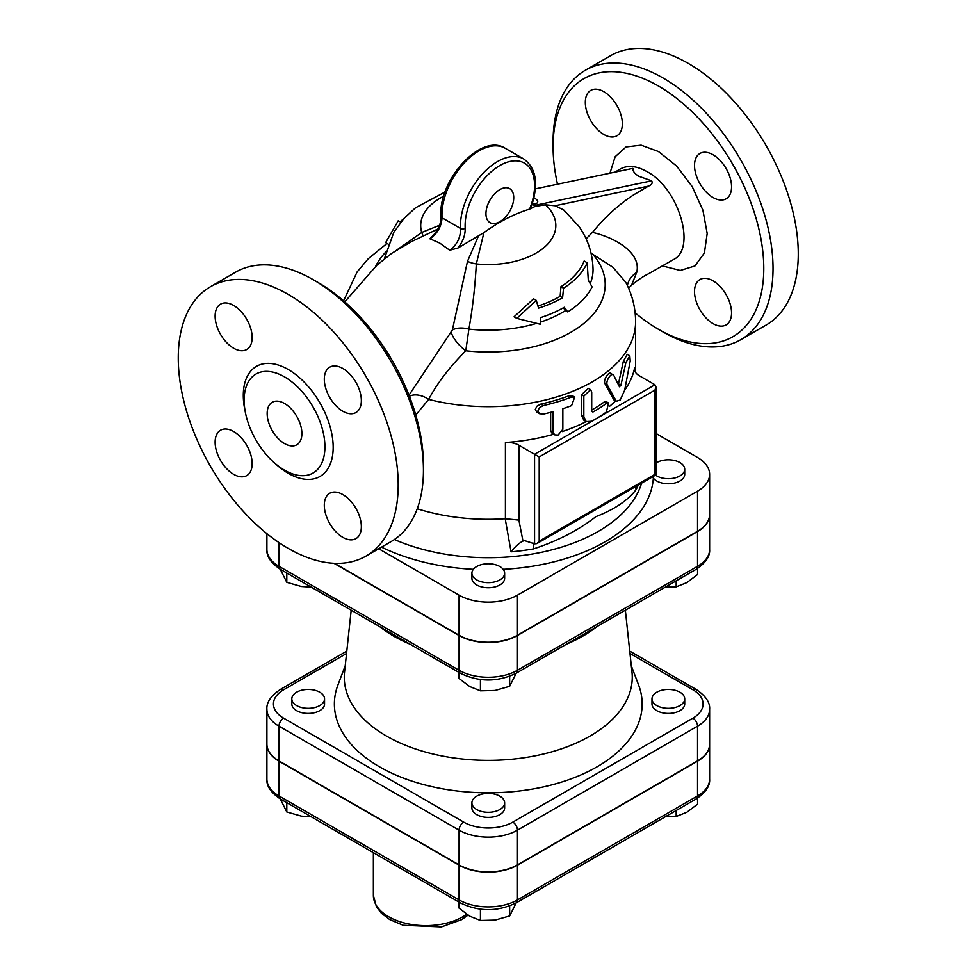 <?xml version="1.0" encoding="UTF-8"?>
<svg xmlns="http://www.w3.org/2000/svg" width="976" height="976" viewBox="0 0 976 976"><rect width="100%" height="100%" fill="white"/><g stroke="black" fill="none" stroke-linecap="round" stroke-linejoin="round"><path stroke-width="1.46" d="M614.868 172.154L620.455 168.909C627.824 164.932 636.633 165.81 646.856 171.569C678.698 187.929 696.888 248.782 673.245 259.726L651.431 272.145C645.88 275.574 645.404 274.268 631.594 285.114L636.767 272.267C641.22 253.235 616.344 237.985 592.444 232.361L597.885 225.981C609.402 213.097 621.517 202.593 634.266 194.48L648.467 186.123C651.773 184.83 652.834 183.061 651.663 180.828L534.921 205.363L532.835 204.167A10.492 3.941 13.4 0 0 533.884 197.786M535.324 188.868L632.936 168.36C632.57 170.898 634.51 173.533 638.755 176.253L651.663 180.828M557.503 184.208A148.974 86.01 60 0 1 553.087 146.839A148.974 86.01 60 0 1 658.434 86.022A148.974 86.01 60 0 1 763.781 268.485A148.974 86.01 60 0 1 658.434 329.302A148.974 86.01 60 0 1 635.132 312.832M585.319 102.407A26.193 15.128 60 0 1 590.736 90.414A26.193 15.128 60 0 1 610.927 97.429A26.193 15.128 60 0 1 622.359 123.793A26.193 15.128 60 0 1 616.93 135.774A26.193 15.128 60 0 1 596.751 128.759A26.193 15.128 60 0 1 585.319 102.407M731.549 312.918A26.193 15.128 60 0 1 726.132 324.91A26.193 15.128 60 0 1 705.941 317.895A26.193 15.128 60 0 1 694.509 291.531A26.193 15.128 60 0 1 699.938 279.539A26.193 15.128 60 0 1 720.117 286.554A26.193 15.128 60 0 1 731.549 312.918M713.029 154.745A26.193 15.128 60 0 1 730.146 177.827A26.193 15.128 60 0 1 726.132 198.823A26.193 15.128 60 0 1 713.029 197.53A26.193 15.128 60 0 1 695.925 174.448A26.193 15.128 60 0 1 699.938 153.452A26.193 15.128 60 0 1 713.029 154.745M532.14 204.008L532.835 204.167M563.664 209.925L555.1 205.753L545.486 204.814L535.165 206.363L529.614 209.12A182.622 105.432 120 0 0 483.913 232.617L457.964 248.014L449.692 250.234C457.036 244.83 460.66 237.583 460.562 228.482L442.043 217.782A52.387 30.244 -60 0 1 463.71 163.504A52.387 30.244 -60 0 1 505.202 148.254L523.722 158.954A52.387 30.244 120 0 0 482.229 174.192A52.387 30.244 120 0 0 460.562 228.482A3.27 2.013 176.6 0 0 465.186 228.299A49.117 28.353 -60 0 1 508.008 161.955A49.117 28.353 -60 0 1 529.614 209.12M535.165 206.363L534.921 205.363A6.551 3.782 120 0 1 533.055 205.131L532.091 203.85L530.053 208.937M499.846 809.543A16.372 9.455 180 0 1 481.998 811.593A16.372 9.455 180 0 1 471.896 802.858A16.372 9.455 180 0 1 488.268 793.415A16.372 9.455 180 0 1 504.641 802.858A16.372 9.455 180 0 1 499.846 809.543M504.641 802.858L504.641 807.945A16.372 9.455 180 0 1 499.846 814.631A16.372 9.455 180 0 1 481.998 816.68A16.372 9.455 180 0 1 471.896 807.945L471.896 802.858M296.606 705.575A16.372 9.455 180 0 1 291.812 698.889A16.372 9.455 180 0 1 308.184 689.446A16.372 9.455 180 0 1 324.557 698.889A16.372 9.455 180 0 1 314.443 707.624A16.372 9.455 180 0 1 296.606 705.575M324.557 698.889L324.557 703.977A16.372 9.455 180 0 1 314.443 712.712A16.372 9.455 180 0 1 296.606 710.662A16.372 9.455 180 0 1 291.812 703.977L291.812 698.889M459.049 902.117L459.049 908.131L469.749 916.22L480.436 920.478L495.039 920.124L509.655 915.964L516.194 902.861M280.246 798.893L286.798 811.995L301.401 816.156L311.234 816.778M480.436 909.205L480.436 920.478M509.655 905.948L509.655 915.964M286.798 802.675L286.798 811.995M679.918 692.216A16.372 9.455 180 0 1 684.713 698.889A16.372 9.455 180 0 1 668.34 708.344A16.372 9.455 180 0 1 651.98 698.889A16.372 9.455 180 0 1 662.082 690.166A16.372 9.455 180 0 1 679.918 692.216M684.713 698.889L684.713 703.977A16.372 9.455 180 0 1 668.34 713.432A16.372 9.455 180 0 1 651.98 703.977L651.98 698.889M665.559 816.631L676.173 816.509L686.872 812.252L697.559 804.163L697.559 798.112M676.173 810.495L676.173 816.509M499.846 579.903A16.372 9.455 180 0 1 481.998 581.952A16.372 9.455 180 0 1 471.896 573.217A16.372 9.455 180 0 1 481.705 564.555A16.372 9.455 180 0 1 504.641 573.217A16.372 9.455 180 0 1 499.846 579.903M504.641 573.217L504.641 578.304A16.372 9.455 180 0 1 488.268 587.747A16.372 9.455 180 0 1 471.896 578.304L471.896 573.217M655.921 463.1A16.372 9.455 180 0 1 679.918 462.563A16.372 9.455 180 0 1 684.713 469.249L684.713 474.324A16.372 9.455 180 0 1 671.695 483.584A16.372 9.455 180 0 1 653.347 478.118L652.566 476.813M459.049 672.476L459.049 678.491L469.749 686.567L480.436 690.837L495.039 690.483L509.655 686.311L516.194 673.22M280.246 569.252L286.798 582.343L301.401 586.515L311.234 587.137M480.436 679.564L480.436 690.837M509.655 676.307L509.655 686.311M286.798 573.022L286.798 582.343M684.713 469.249A16.372 9.455 180 0 1 673.733 478.179A16.372 9.455 180 0 1 655.506 475.117M697.535 531.286L697.535 491.184A41.285 23.839 0 0 0 709.625 474.324L709.625 514.425A41.285 23.839 180 0 1 697.535 531.286L517.463 635.254A41.285 23.839 180 0 1 459.074 635.254L459.074 595.153L378.7 548.744M459.074 595.153A41.285 23.839 0 0 0 517.463 595.153L697.535 491.184M709.625 474.324A41.285 23.839 0 0 0 697.535 457.476L655.921 433.442M665.559 586.979L676.173 586.869L686.872 582.599L697.559 574.522L697.559 568.471M676.173 580.854L676.173 586.869M266.899 744.212A41.285 23.839 0 0 0 266.899 744.346A41.285 23.839 0 0 0 278.99 761.195L459.074 865.163A41.285 23.839 0 0 0 517.463 865.163L697.535 761.195A41.285 23.839 0 0 0 709.625 744.346A41.285 23.839 0 0 0 709.625 744.212M631.301 665.73L638.609 685.006A153.891 88.84 180 0 1 488.268 792.817A153.891 88.84 180 0 1 337.928 685.006L345.223 665.73M629.984 653.469L692.911 689.788A34.733 20.057 180 0 1 692.911 718.153A6.551 3.782 -120 0 1 697.535 726.181L517.463 830.149L517.463 864.895A41.285 23.839 180 0 1 459.074 864.895L278.99 760.926A41.285 23.839 180 0 1 266.899 744.078L266.899 709.32A41.285 23.839 0 0 0 278.99 726.181L459.074 830.149A41.285 23.839 0 0 0 517.463 830.149A6.551 3.782 -120 0 0 512.827 822.121A34.733 20.057 180 0 1 463.698 822.121L283.626 718.153A34.733 20.057 180 0 1 283.626 689.788L346.541 653.469M697.535 760.926L697.535 726.181A41.285 23.839 0 0 0 709.625 709.32L709.625 744.078A41.285 23.839 180 0 1 697.535 760.926L517.463 864.895M459.074 635.254L334.451 563.311M333.951 563.286L459.074 635.522A41.285 23.839 0 0 0 517.463 635.522L697.535 531.554A41.285 23.839 0 0 0 709.625 514.694A41.285 23.839 0 0 0 709.625 514.559M596.665 626.763A133.749 77.214 180 0 1 566.592 644.123M409.932 644.123A133.749 77.214 180 0 1 379.859 626.763M625.348 610.207L631.984 672.098A143.997 83.143 180 0 1 488.268 760.377A143.997 83.143 180 0 1 344.54 672.098L351.189 610.207M624.652 390.217A147.339 85.071 0 0 0 634.607 367.94A16.372 9.455 0 0 0 634.485 369.038A16.372 9.455 0 0 0 639.292 375.723L654.957 384.776L594.762 419.521A150.609 86.962 0 0 0 606.328 412.031L608.609 403.027L606.328 403.478A150.609 86.962 180 0 1 592.896 412.031L591.712 411.347L591.712 392.096L590.59 389.68L583.831 396.11L583.831 416.691L586.198 421.595L591.712 421.242A150.609 86.962 0 0 0 594.762 419.521L534.567 454.279L534.567 543.839L536.885 543.608L539.203 541.168L539.203 456.951L518.89 445.227A16.372 9.455 0 0 0 505.409 442.531A147.339 85.071 0 0 0 553.587 434.283M534.567 543.839L524.673 540.667L522.977 541.107C519.208 542.973 515.243 546.548 511.07 551.83A154.525 89.219 0 0 0 533.445 548.902A16.372 3.904 80 0 1 533.482 543.205M522.977 541.107L518.89 520.098L505.19 518.732L511.07 551.83M533.445 548.902C557.54 541.046 578.365 530.285 595.933 516.633C614.416 509.472 627.788 500.481 636.047 489.671A16.372 12.786 27.9 0 1 635.754 486.524M625.348 492.538L566.946 526.247M417.24 508.764A147.339 85.071 0 0 0 505.19 518.732M415.788 415.056L428.647 399.391C437.26 383.178 449.643 366.976 465.784 350.774L468.895 329.132A104.774 60.488 0 0 0 536.349 323.434M554.588 434.857L558.065 435.089L562.847 429.306L562.847 408.724A150.609 86.962 0 0 0 571.594 405.613L574.705 397.086L571.594 397.061A150.609 86.962 180 0 1 543.278 405.565L539.399 407.724L537.861 411.006L539.472 413.702L543.278 414.129A150.609 86.962 0 0 0 553.124 411.652L553.124 432.246L554.588 434.857L552.135 433.442L550.659 430.819L550.659 412.311M539.472 413.702L536.824 412.177L535.287 409.517L536.824 406.248L540.741 404.113A147.339 85.071 0 0 0 569.228 395.695L572.351 395.719L574.705 397.086M562.237 431.599A147.339 85.071 0 0 0 586.198 421.595L583.88 420.253L581.513 415.349L581.513 394.755L588.272 388.338L590.59 389.68M591.712 410.054A147.339 85.071 0 0 0 603.998 402.124L606.267 401.673L608.609 403.027M609.439 406.431A147.339 85.071 0 0 0 615.575 400.868M616.332 401.295L620.199 399.989L624.64 390.315L630.228 360.937L629.813 355.789L625.848 362.706L620.919 385.276L619.455 386.801L613.77 375.394C612.062 371.209 604.974 381.287 607.353 385.117L616.332 401.295L613.953 399.928L605.022 383.775C602.643 379.945 609.707 369.855 611.403 374.028M618.32 384.459L623.359 361.266L627.251 354.312L629.813 355.789M539.203 456.951L654.957 390.119L655.921 386.886L654.957 384.776M654.957 390.119L654.957 474.324L655.921 474.885L625.079 492.685M592.09 286.92A108.043 62.379 180 0 1 567.727 311.917L564.262 307.281A107.482 62.049 180 0 1 540.301 317.7L540.716 324.191A108.043 62.379 180 0 1 540.411 324.288L516.816 318.383L536.263 300.388L538.557 308.135A105.115 60.683 0 0 0 562.591 297.753L563.53 288.176A102.004 58.889 -0 0 0 587.198 262.776L588.296 280.271L592.09 286.92M540.655 322.068A104.774 60.488 0 0 0 565.433 310.612L567.727 311.917M565.433 310.612L563.372 307.782M587.198 262.776L584.173 261.019A98.356 56.779 -0 0 1 560.944 286.688L563.53 288.176M562.591 297.753L560.151 296.35L560.944 286.688M538.008 306.037A101.663 58.694 0 0 0 560.151 296.35M516.816 318.383L514.071 316.797L533.555 298.827L536.263 300.388M478.35 236.241L467.48 261.361L452.376 329.961C456.89 327.716 462.392 327.436 468.895 329.132L468.895 329.132C472.677 307.891 475.129 286.163 476.312 263.935L483.913 232.617M590.309 283.418A104.774 60.488 0 0 0 593.042 269.693A104.774 60.488 0 0 0 593.03 269.169C592.627 253.455 587.93 239.205 578.951 226.42L563.677 209.925M592.896 412.031L591.712 411.347L592.896 412.031M613.77 375.394L610.781 373.332M400.111 221.784A105.115 60.683 180 0 1 403.503 218.953M388.216 244.134L385.63 242.634L398.257 220.722L400.782 222.174M452.376 329.961L409.005 395.17M411.738 241.487L437.846 229.018M429.94 238.827L431.892 236.753C438.029 230.556 441.091 223.797 441.079 216.477A3.27 2.013 -3.4 0 0 441.079 216.477A3.27 2.013 -3.4 0 0 442.043 217.782C441.457 226.493 437.419 233.508 429.94 238.827L439.7 243.048L449.692 250.234M423.438 470.322L423.438 464.966A148.974 86.01 -120 0 0 318.103 282.515A148.974 86.01 -120 0 0 318.091 282.515L313.467 279.844A155.526 89.792 60 0 1 423.438 470.322A155.526 89.792 60 0 1 391.23 541.509L365.988 556.088A155.526 89.792 60 0 1 210.462 466.296A155.526 89.792 60 0 1 210.474 286.712A155.526 89.792 60 0 1 288.225 294.41A155.526 89.792 60 0 1 389.827 431.453A155.526 89.792 60 0 1 365.988 556.088M658.434 329.302L663.058 331.974A155.526 89.792 -120 0 0 740.821 339.672A155.526 89.792 -120 0 0 764.659 215.049A155.526 89.792 -120 0 0 663.058 78.007A155.526 89.792 -120 0 0 585.307 70.296A155.526 89.792 -120 0 0 553.087 141.496L553.087 146.839M585.307 70.296L610.537 55.73A155.526 89.792 60 0 1 688.3 63.428A155.526 89.792 60 0 1 789.901 200.483A155.526 89.792 60 0 1 766.062 325.106L740.821 339.672M210.474 286.712L235.704 272.133A155.526 89.792 60 0 1 313.467 279.844L318.103 282.515M284.528 443.58A24.559 14.176 60 0 1 268.485 421.949A24.559 14.176 60 0 1 272.243 402.271A24.559 14.176 60 0 1 296.802 416.447A24.559 14.176 60 0 1 296.802 444.8A24.559 14.176 60 0 1 284.528 443.58M284.528 376.882A57.133 32.989 60 0 1 322.873 430.989A57.133 32.989 60 0 1 308.672 474.873A57.133 32.989 60 0 1 255.956 440.03A57.133 32.989 60 0 1 252.137 376.956A57.133 32.989 60 0 1 284.528 376.882M342.832 411.262A26.193 15.128 60 0 1 325.716 388.18A26.193 15.128 60 0 1 329.729 367.183A26.193 15.128 60 0 1 355.923 382.311A26.193 15.128 60 0 1 355.923 412.555A26.193 15.128 60 0 1 342.832 411.262M324.3 505.263A26.193 15.128 60 0 1 329.729 493.27A26.193 15.128 60 0 1 355.923 508.398A26.193 15.128 60 0 1 355.923 538.642A26.193 15.128 60 0 1 335.744 531.627A26.193 15.128 60 0 1 324.3 505.263M233.63 431.526A26.193 15.128 60 0 1 250.747 454.609A26.193 15.128 60 0 1 246.733 475.605A26.193 15.128 60 0 1 220.539 460.477A26.193 15.128 60 0 1 220.539 430.233A26.193 15.128 60 0 1 233.63 431.526M252.15 337.525A26.193 15.128 60 0 1 246.733 349.518A26.193 15.128 60 0 1 220.539 334.39A26.193 15.128 60 0 1 220.539 304.146A26.193 15.128 60 0 1 240.718 311.161A26.193 15.128 60 0 1 252.15 337.525M636.767 272.267A32.745 23.534 4.9 0 0 627.385 285.59M451.156 331.633A18.007 6.49 45.7 0 0 465.784 350.774A116.937 67.515 0 0 0 581.281 325.435A116.937 67.515 0 0 0 592.932 254.419L590.98 252.894M592.932 254.419L612.818 267.204L625.653 282.137C632.192 294.459 635.498 307.611 635.608 321.592A147.339 85.071 0 0 1 428.647 399.391A18.007 11.956 32.5 0 0 409.432 396.28M586.112 238.852L592.444 232.361M457.964 248.014C462.941 241.56 465.345 234.984 465.186 228.299M513.73 197.628A19.642 11.346 -60 0 1 505.153 217.404A19.642 11.346 -60 0 1 490.013 222.662A19.642 11.346 -60 0 1 490.013 199.982A19.642 11.346 -60 0 1 509.667 188.636A19.642 11.346 -60 0 1 513.73 197.628M439.542 225.261L421.766 232.447L395.207 251.113M422.901 235.619A18.007 0.683 64.9 0 0 421.766 232.447A67.564 39.003 0 0 1 443.665 196.249M467.48 261.361A18.007 9.479 -165.4 0 0 476.312 263.935A67.564 39.003 0 0 0 544.254 247.379A67.564 39.003 0 0 0 545.486 204.814M662.46 265.936L680.296 270.474L694.985 265.948L704.404 252.979L707.185 233.459L702.903 210.194L692.191 186.587L676.624 166.054L658.434 151.512L641.147 145.168L626.043 146.949L615.148 156.709L609.963 173.179M532.115 204.106A6.551 3.782 120 0 0 533.055 205.131M555.1 205.753L648.467 186.123M381.506 547.121A165.212 95.392 0 0 0 473.348 569.325M641.586 483.157A155.587 89.829 180 0 1 394.402 539.521M503.177 569.325A165.212 95.392 0 0 0 653.347 478.118M266.899 779.092C266.35 785.924 270.84 792.549 280.344 798.954A6.551 3.782 -60 0 1 278.99 795.952A41.285 23.839 180 0 1 266.899 779.092L266.899 744.346M697.535 761.195L697.535 795.952A6.551 3.782 60 0 1 696.181 798.954C705.697 792.549 710.174 785.924 709.625 779.092A41.285 23.839 180 0 1 697.535 795.952L517.463 899.921A6.551 3.782 60 0 1 516.097 902.922L696.181 798.954M280.344 798.954L460.428 902.922A6.551 3.782 -60 0 1 459.074 899.921L278.99 795.952L278.99 761.195M517.463 865.163L517.463 899.921A41.285 23.839 180 0 1 459.074 899.921L459.074 865.163M466.674 914.28A52.387 30.244 180 0 1 408.419 923.93A52.387 30.244 180 0 1 373.369 895.382L373.369 852.658M692.911 718.153L512.827 822.121M463.698 822.121A6.551 3.782 120 0 0 459.074 830.149L459.074 864.895M283.626 718.153A6.551 3.782 120 0 0 278.99 726.181L278.99 760.926M283.626 689.788A6.551 3.782 -120 0 0 280.344 689.471C270.84 695.876 266.35 702.488 266.899 709.32M709.625 709.32C710.174 702.488 705.697 695.876 696.181 689.471A6.551 3.782 120 0 0 692.911 689.788M266.899 549.451C266.35 556.283 270.84 562.896 280.344 569.301A6.551 3.782 -60 0 1 278.99 566.312A41.285 23.839 180 0 1 266.899 549.451L266.899 533.652M280.344 569.301L460.428 673.269A6.551 3.782 -60 0 1 459.074 670.28L278.99 566.312L278.99 542.595M697.535 531.554L697.535 566.312A6.551 3.782 60 0 1 696.181 569.301C705.697 562.896 710.174 556.283 709.625 549.451A41.285 23.839 180 0 1 697.535 566.312L517.463 670.28A41.285 23.839 180 0 1 459.074 670.28L459.074 635.522M460.428 673.269C478.984 682.236 497.54 682.236 516.097 673.269A6.551 3.782 -120 0 0 517.463 670.28L517.463 635.522M634.607 370.136L634.607 367.94M518.89 520.098L518.89 445.227M505.409 442.531L505.409 518.707M636.047 489.671A154.525 89.219 0 0 0 638.243 485.096M654.957 474.324L539.203 541.168M615.295 400.123L612.916 398.757M606.328 403.478L603.998 402.124M583.831 416.691L581.513 415.349M583.831 396.11L581.513 394.755M553.124 432.246L550.659 430.819M543.278 405.565L540.741 404.113M571.594 397.061L569.228 395.695M607.353 385.117L605.022 383.775M620.919 385.276L618.503 383.873M625.848 362.706L623.359 361.266M275.305 463.624A63.55 36.685 -120 0 0 288.225 473.287A63.55 36.685 -120 0 0 333.17 447.337A63.55 36.685 -120 0 0 288.225 369.501A63.55 36.685 -120 0 0 245.196 411.469M385.764 252.028A116.937 67.515 0 0 0 375.601 266.436M517.463 635.254L517.463 595.153M460.428 902.922C478.984 911.877 497.54 911.877 516.097 902.922M709.625 779.092L709.625 744.346M468.016 915.159L461.611 919.673L441.396 926.944L403.149 925.272L389.668 919.538L381.36 913.194L376.394 906.68L373.369 895.382M346.797 651.102L280.344 689.471M696.181 689.471L629.74 651.102M516.097 673.269L696.181 569.301M709.625 549.451L709.625 514.694M635.608 372.466L635.608 321.592M655.921 386.886L655.921 474.885M567.727 525.808L536.885 543.608M411.701 241.487L391.827 253.248L377.041 265.057L344.76 301.865M628.605 288.274L631.618 285.077M531.896 204.753C538.679 183.146 535.946 167.884 523.722 158.954M441.079 216.465C437.516 181.219 480.802 132.297 505.202 148.254M445.032 192.016L415.508 207.803L403.966 218.441L393.816 232.288L384.41 258.628M387.021 243.439L368.22 258.762L357.082 272.011L343.589 300.84"/></g></svg>
